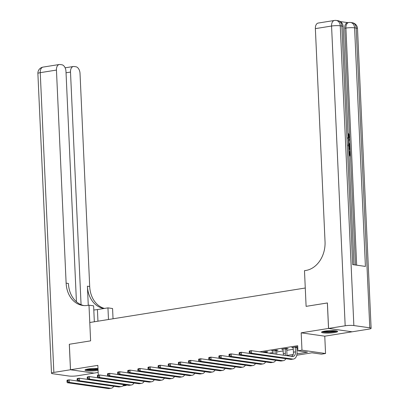 <?xml version="1.0" encoding="UTF-8"?>
<svg xmlns="http://www.w3.org/2000/svg" width="409" height="409" viewBox="0 0 409 409"><rect width="100%" height="100%" fill="white"/><g stroke="black" fill="none" stroke-linecap="round" stroke-linejoin="round"><path stroke-width="0.61" d="M97.991 368.56A8.047 1.181 177.4 0 0 88.058 369A8.047 1.181 177.4 0 0 84.99 370.073A8.047 1.181 177.4 0 0 89.54 370.927A8.047 1.181 177.4 0 0 97.996 370.416A8.047 1.181 177.4 0 0 98.073 370.406M334.552 332.553A8.047 1.181 177.4 0 0 337.624 331.479A8.047 1.181 177.4 0 0 333.069 330.625A8.047 1.181 177.4 0 0 324.613 331.137A8.047 1.181 177.4 0 0 321.546 332.21A8.047 1.181 177.4 0 0 326.096 333.064A8.047 1.181 177.4 0 0 334.552 332.553M126.243 384.976L126.263 385.416L122.756 385.978M76.432 301.76L65.977 71.427A6.191 3.753 80.9 0 0 61.871 64.765L59.995 64.499A6.191 3.753 80.9 0 0 59.295 64.504A6.191 3.753 80.9 0 0 56.447 70.072L40.246 72.664L53.855 372.415L70.466 369.756L69.305 344.266L90.614 340.855L69.346 344.26L70.506 369.746L94.085 373.105L98.17 372.451M301.188 332.824L324.766 336.183L352.108 331.806L328.529 328.447L301.188 332.824L301.975 350.155L325.554 353.514L321.5 354.163L311.944 352.803L296.765 355.232M324.766 336.183L325.554 353.514M328.57 328.442L352.149 331.801L368.754 329.143A6.191 0.91 177.4 0 0 371.116 328.315A6.191 0.91 177.4 0 0 369.792 327.819L353.862 325.549A6.191 0.91 177.4 0 0 345.176 325.784L328.57 328.442L327.41 302.951L306.106 306.361L327.41 302.967M327.369 302.962L328.529 328.447M297.011 353.841L307.481 352.169L297.921 350.804L297.691 345.707L259.572 351.812M239.107 353.146L239.153 354.163L239.96 354.036L239.914 353.018L239.107 353.146L239.291 352.594L241.315 352.272L249.449 353.432M168.222 364.491L168.268 365.513L169.075 365.38L169.029 364.363L168.222 364.491L168.406 363.944L170.43 363.616L178.564 364.777M117.587 372.594L117.634 373.616L118.441 373.483L118.395 372.466L117.587 372.594L117.772 372.047L119.801 371.725L127.93 372.88M269.132 353.171L273.059 352.543M276.658 351.965L283.186 350.922M286.786 350.344L293.314 349.301M296.908 348.724L297.824 348.58M297.747 346.939L296.668 346.786L291.806 347.563L293.243 347.773M296.939 347.226L297.752 347.098M286.811 348.846L288.135 348.637L286.54 348.407L281.678 349.184L283.12 349.393M276.689 350.467L278.008 350.257L276.412 350.027L271.556 350.81L272.992 351.014M266.561 352.088L267.88 351.878L266.29 351.648L262.598 352.241M83.891 305.574A25.793 20.159 98.1 0 1 68.415 283.483L66.125 283.156A25.793 20.159 98.1 0 0 82.741 305.451A25.793 20.159 98.1 0 0 87.536 305.405L88.993 305.17L90.614 340.855L89.781 322.502L305.272 288.013L306.106 306.361L304.485 270.681L305.942 270.446A25.793 20.159 -81.9 0 0 325.037 241.714L315.365 28.63A6.191 3.753 -99.1 0 1 318.207 23.057L334.409 20.465A6.191 3.753 80.9 0 0 331.566 26.033L315.365 28.63M98.293 375.165L97.848 365.37L70.506 369.746M297.921 350.804L301.975 350.155M123.63 385.038L126.263 385.416M292.491 355.917L290.569 356.224M286.888 355.462L293.202 354.455M293.13 347.353L293.447 352.18A5.159 3.129 -99.1 0 1 291.98 356.423M295.262 347.313L295.472 351.858A5.159 3.129 -99.1 0 1 293.1 356.5A5.159 3.129 -99.1 0 1 292.517 356.5L251.443 350.651L251.561 353.202L292.629 359.051A7.74 4.693 80.9 0 0 293.509 359.046A7.74 4.693 80.9 0 0 297.062 352.083L296.857 347.543L295.262 347.313L295.344 347.001M297.041 346.842L296.857 347.543M249.229 351.525L249.418 350.973L251.443 350.651L249.229 351.525L249.28 352.543L250.088 352.415L250.042 351.392M250.088 352.415L251.561 353.202L249.536 353.524L290.605 359.373A7.74 4.693 80.9 0 0 291.479 359.368L293.509 359.046M249.536 353.524L249.28 352.543M283.002 348.974L283.319 353.8A5.159 3.129 -99.1 0 1 283.258 355.181M286.913 348.463L286.729 349.163L285.139 348.933L285.344 353.478A5.159 3.129 -99.1 0 1 285.175 355.457M285.139 348.933L285.221 348.621M286.857 355.697A7.74 4.693 80.9 0 0 286.939 353.703L286.729 349.163M239.914 353.018L241.315 352.272L241.433 354.823L282.507 360.672A7.74 4.693 80.9 0 0 283.381 360.666A7.74 4.693 80.9 0 0 285.906 358.703M239.96 354.036L241.433 354.823L239.408 355.145L280.477 360.994A7.74 4.693 80.9 0 0 281.356 360.989L283.381 360.666M239.408 355.145L239.153 354.163M272.875 350.595L273.115 353.739M276.786 350.084L276.602 350.784L275.012 350.554L275.17 354.03M275.012 350.554L275.093 350.242M276.76 354.255L276.602 350.784M228.979 354.767L229.025 355.784L229.838 355.656L229.786 354.639L228.979 354.767L229.163 354.214L231.192 353.892L231.305 356.444L272.379 362.292A7.74 4.693 80.9 0 0 273.253 362.287A7.74 4.693 80.9 0 0 275.784 360.324M239.383 355.058L231.192 353.892L229.786 354.639M229.838 355.656L231.305 356.444L229.28 356.766L270.354 362.614A7.74 4.693 80.9 0 0 271.228 362.609L273.253 362.287M229.28 356.766L229.025 355.784M266.663 351.704L266.479 352.405L264.884 352.175L264.904 352.568M264.884 352.175L264.966 351.863M266.494 352.793L266.479 352.405M218.851 356.387L218.897 357.405L219.71 357.277L219.664 356.259L218.851 356.387L219.04 355.84L221.064 355.513L221.177 358.064L262.251 363.913A7.74 4.693 80.9 0 0 263.125 363.908A7.74 4.693 80.9 0 0 265.656 361.945M229.26 356.679L221.064 355.513L219.664 356.259M219.71 357.277L221.177 358.064L219.152 358.386L260.226 364.235A7.74 4.693 80.9 0 0 261.1 364.23L263.125 363.908M219.152 358.386L218.897 357.405M208.728 358.008L208.774 359.025L209.582 358.897L209.536 357.88L208.728 358.008L208.912 357.461L210.937 357.134L211.054 359.685L252.123 365.534A7.74 4.693 80.9 0 0 253.002 365.528A7.74 4.693 80.9 0 0 255.528 363.565M219.132 358.299L210.937 357.134L209.536 357.88M209.582 358.897L211.054 359.685L209.03 360.007L250.098 365.856A7.74 4.693 80.9 0 0 250.978 365.851L253.002 365.528M209.03 360.007L208.774 359.025M336.387 330.912A6.963 1.022 -2.6 0 1 330.538 332.001A6.963 1.022 -2.6 0 1 322.727 331.535M323.974 331.249A6.447 0.946 177.4 0 0 330.441 331.418A6.447 0.946 177.4 0 0 335.114 330.743M322.047 331.771A7.996 1.171 177.4 0 0 330.687 332.144A7.996 1.171 177.4 0 0 337.082 331.086M98.027 369.378A6.963 1.022 -2.6 0 1 91.054 369.961A6.963 1.022 -2.6 0 1 86.171 369.399M87.419 369.112A6.447 0.946 177.4 0 0 98.002 368.754M85.491 369.634A7.996 1.171 177.4 0 0 98.037 369.578M348.202 137.434L348.56 136.069L348.074 134.643M349.946 144.019L349.761 140.042L348.637 140.558L348.754 143.165L349.966 144.029L350.007 144.944L349.358 145.052L348.519 144.418M348.299 139.622L349.741 139.116L349.782 140.031M348.989 154.801L350.022 154.95L349.859 151.34L350.298 151.402L350.503 155.875L349.041 155.86M349.363 154.853L349.209 151.442L349.859 151.34M355.436 264.996L350.482 155.875M350.278 151.402L350.227 150.231M350.099 147.465L349.986 144.95M349.721 139.121L349.618 136.867M349.542 135.134L344.69 28.272A6.191 3.753 -99.1 0 1 347.532 22.705L348.749 22.51A6.191 3.753 80.9 0 0 345.902 28.078L344.69 28.272M347.88 22.648L340.278 21.565M348.085 144.934C349.306 145.098 349.997 146.136 350.145 148.038L350.247 150.226L348.78 150.215M345.176 325.784L331.566 26.033A6.191 0.91 -2.6 0 1 340.247 25.803L341.842 26.028L352.676 264.603L365.421 266.417L354.588 27.843L356.183 28.068A6.191 0.91 -2.6 0 1 357.502 28.569L371.116 328.315M350.503 155.875L349.03 155.665M350.247 150.226L348.775 150.016M348.734 149.157L349.767 149.3L349.71 148.043L349.373 146.555L348.115 145.793M349.107 149.208L348.616 146.509M349.71 148.043L349.061 148.145M349.373 146.555L348.724 146.662M348.31 139.842L349.741 139.116M350.007 144.944L348.488 143.804M347.742 137.639C348.642 137.838 349.133 137.281 349.209 135.967L348.56 136.069M349.209 135.967L348.054 134.132M348.171 134.116L348.258 133.268L349.644 135.946C349.629 137.813 349.01 138.661 347.783 138.503M108.482 319.511L107.95 307.87L97.419 309.557A11.605 1.702 -2.6 0 1 93.804 310.002M107.95 307.87L112.572 308.529L113.037 318.78M88.993 305.17L93.615 305.83L94.336 321.776M81.064 304.669L70.501 72.071A6.191 3.753 80.9 0 1 73.344 66.503A6.191 3.753 80.9 0 1 74.044 66.498L75.926 66.764A6.191 3.753 80.9 0 1 80.026 73.431L89.704 286.515A25.793 20.159 98.1 0 0 104.459 308.432M104.08 308.493A25.793 20.159 98.1 0 1 104.024 308.483A25.793 20.159 98.1 0 1 87.408 286.188L88.278 305.288M53.855 372.415A6.191 0.91 177.4 0 0 51.498 373.238A6.191 0.91 177.4 0 0 52.817 373.734L68.753 376.004A6.191 0.91 177.4 0 0 77.434 375.774L94.044 373.1L70.466 369.756M66.125 283.156L56.447 70.072M198.6 359.629L198.646 360.646L199.454 360.518L199.408 359.501L198.6 359.629L198.784 359.082L200.809 358.754L200.926 361.305L242 367.154A7.74 4.693 80.9 0 0 242.874 367.149A7.74 4.693 80.9 0 0 245.4 365.191M209.004 359.925L200.809 358.754L199.408 359.501M199.454 360.518L200.926 361.305L198.902 361.628L239.976 367.476A7.74 4.693 80.9 0 0 240.85 367.471L242.874 367.149M198.902 361.628L198.646 360.646M188.472 361.249L188.518 362.272L189.331 362.139L189.285 361.121L188.472 361.249L188.656 360.702L190.686 360.375L190.798 362.926L231.872 368.775A7.74 4.693 80.9 0 0 232.747 368.77A7.74 4.693 80.9 0 0 235.277 366.812M198.881 361.546L190.686 360.375L189.285 361.121M189.331 362.139L190.798 362.926L188.774 363.248L229.848 369.097A7.74 4.693 80.9 0 0 230.722 369.092L232.747 368.77M188.774 363.248L188.518 362.272M178.344 362.87L178.39 363.892L179.203 363.759L179.157 362.742L178.344 362.87L178.534 362.323L180.558 361.996L180.676 364.547L221.744 370.396A7.74 4.693 80.9 0 0 222.619 370.39A7.74 4.693 80.9 0 0 225.149 368.432M188.753 363.166L180.558 361.996L179.157 362.742M179.203 363.759L180.676 364.547L178.646 364.869L219.72 370.723A7.74 4.693 80.9 0 0 220.594 370.712L222.619 370.39M178.646 364.869L178.39 363.892M169.029 364.363L170.43 363.616L170.548 366.167L211.617 372.016A7.74 4.693 80.9 0 0 212.496 372.011A7.74 4.693 80.9 0 0 215.022 370.053M169.075 365.38L170.548 366.167L168.523 366.49L209.592 372.343A7.74 4.693 80.9 0 0 210.471 372.333L212.496 372.011M168.523 366.49L168.268 365.513M158.094 366.111L158.14 367.134L158.948 367.001L158.902 365.983L158.094 366.111L158.278 365.564L160.302 365.237L160.42 367.788L201.494 373.637A7.74 4.693 80.9 0 0 202.368 373.632A7.74 4.693 80.9 0 0 204.894 371.674M168.498 366.408L160.302 365.237L158.902 365.983M158.948 367.001L160.42 367.788L158.395 368.11L199.469 373.964A7.74 4.693 80.9 0 0 200.344 373.959L202.368 373.632M158.395 368.11L158.14 367.134M147.966 367.732L148.012 368.754L148.825 368.621L148.779 367.604L147.966 367.732L148.155 367.185L150.18 366.858L150.292 369.409L191.366 375.257A7.74 4.693 80.9 0 0 192.24 375.252A7.74 4.693 80.9 0 0 194.771 373.294M158.375 368.028L150.18 366.858L148.779 367.604M148.825 368.621L150.292 369.409L148.268 369.731L189.341 375.585A7.74 4.693 80.9 0 0 190.216 375.58L192.24 375.252M148.268 369.731L148.012 368.754M137.838 369.353L137.884 370.375L138.697 370.242L138.651 369.225L137.838 369.353L138.027 368.806L140.052 368.478L140.169 371.029L181.238 376.878A7.74 4.693 80.9 0 0 182.117 376.873A7.74 4.693 80.9 0 0 184.643 374.915M148.247 369.649L140.052 368.478L138.651 369.225M138.697 370.242L140.169 371.029L138.14 371.352L179.214 377.205A7.74 4.693 80.9 0 0 180.088 377.2L182.117 376.873M138.14 371.352L137.884 370.375M127.715 370.973L127.761 371.996L128.569 371.863L128.523 370.845L127.715 370.973L127.899 370.426L129.924 370.099L130.042 372.65L171.115 378.499A7.74 4.693 80.9 0 0 171.99 378.494A7.74 4.693 80.9 0 0 174.515 376.536M138.119 371.27L129.924 370.099L128.523 370.845M128.569 371.863L130.042 372.65L128.017 372.972L169.086 378.826A7.74 4.693 80.9 0 0 169.965 378.821L171.99 378.494M128.017 372.972L127.761 371.996M118.395 372.466L119.801 371.725L119.914 374.271L160.988 380.119A7.74 4.693 80.9 0 0 161.862 380.114A7.74 4.693 80.9 0 0 164.392 378.156M118.441 373.483L119.914 374.271L117.889 374.598L158.963 380.447A7.74 4.693 80.9 0 0 159.837 380.442L161.862 380.114M117.889 374.598L117.634 373.616M107.46 374.215L107.506 375.237L108.319 375.109L108.273 374.087L107.46 374.215L107.649 373.668L109.673 373.345L109.786 375.891L150.86 381.74A7.74 4.693 80.9 0 0 151.734 381.735A7.74 4.693 80.9 0 0 154.265 379.777M117.869 374.511L109.673 373.345L108.273 374.087M108.319 375.109L109.786 375.891L107.761 376.219L148.835 382.067A7.74 4.693 80.9 0 0 149.709 382.062L151.734 381.735M107.761 376.219L107.506 375.237M97.332 375.835L97.383 376.858L98.191 376.73L98.145 375.707L97.332 375.835L97.521 375.288L99.545 374.966L99.663 377.512L140.732 383.361A7.74 4.693 80.9 0 0 141.611 383.356A7.74 4.693 80.9 0 0 144.137 381.398M107.741 376.132L99.545 374.966L98.145 375.707M98.191 376.73L99.663 377.512L97.639 377.839L138.707 383.688A7.74 4.693 80.9 0 0 139.581 383.683L141.611 383.356M97.639 377.839L97.383 376.858M87.209 377.461L87.255 378.478L88.063 378.351L88.017 377.328L87.209 377.461L87.393 376.909L89.418 376.587L89.535 379.133L130.609 384.987A7.74 4.693 80.9 0 0 131.483 384.976A7.74 4.693 80.9 0 0 134.009 383.018M97.613 377.752L89.418 376.587L88.017 377.328M88.063 378.351L89.535 379.133L87.511 379.46L128.579 385.309A7.74 4.693 80.9 0 0 129.459 385.304L131.483 384.976M87.511 379.46L87.255 378.478M77.081 379.082L77.127 380.099L77.94 379.971L77.889 378.949L77.081 379.082L77.265 378.529L79.295 378.207L79.407 380.753L120.481 386.607A7.74 4.693 80.9 0 0 121.355 386.597A7.74 4.693 80.9 0 0 123.886 384.639M87.485 379.373L79.295 378.207L77.889 378.949M77.94 379.971L79.407 380.753L77.383 381.081L118.457 386.929A7.74 4.693 80.9 0 0 119.331 386.924L121.355 386.597M77.383 381.081L77.127 380.099M66.953 380.702L66.999 381.72L67.812 381.592L67.766 380.569L66.953 380.702L67.142 380.15L69.167 379.828L69.279 382.374L110.353 388.228A7.74 4.693 80.9 0 0 111.228 388.218A7.74 4.693 80.9 0 0 113.758 386.26M77.362 380.994L69.167 379.828L67.766 380.569M67.812 381.592L69.279 382.374L67.255 382.701L108.329 388.55A7.74 4.693 80.9 0 0 109.203 388.545L111.228 388.218M67.255 382.701L66.999 381.72M295.472 351.858L293.447 352.18M292.629 359.051L290.605 359.373M285.344 353.478L283.319 353.8M282.507 360.672L280.477 360.994M272.379 362.292L270.354 362.614M262.251 363.913L260.226 364.235M252.123 365.534L250.098 365.856M369.792 327.819L356.183 28.068A6.191 4.836 -81.9 0 0 352.195 22.72L350.6 22.49A6.191 4.836 98.1 0 1 354.588 27.843A6.191 0.91 -2.6 0 0 345.902 28.078L356.668 265.175M353.984 264.792L343.166 26.524A6.191 0.91 -2.6 0 0 341.842 26.028A6.191 4.836 -81.9 0 0 337.854 20.675L336.259 20.45A6.191 4.836 98.1 0 1 340.247 25.803L353.862 325.549M87.408 286.188L89.704 286.515M70.501 72.071L66.038 72.787M40.246 72.664A6.191 3.753 -99.1 0 1 43.088 67.096A6.191 6.191 0 0 0 37.884 73.487A6.191 0.91 -2.6 0 1 40.246 72.664M97.95 321.198L97.419 309.557M242 367.154L239.976 367.476M231.872 368.775L229.848 369.097M221.744 370.396L219.72 370.723M211.617 372.016L209.592 372.343M201.494 373.637L199.469 373.964M191.366 375.257L189.341 375.585M181.238 376.878L179.214 377.205M171.115 378.499L169.086 378.826M160.988 380.119L158.963 380.447M150.86 381.74L148.835 382.067M140.732 383.361L138.707 383.688M130.609 384.987L128.579 385.309M120.481 386.607L118.457 386.929M110.353 388.228L108.329 388.55M343.166 26.524A6.191 6.191 0 0 0 337.854 20.675M336.259 20.45A6.191 6.191 0 0 0 334.409 20.465M357.502 28.569A6.191 6.191 0 0 0 352.195 22.72M350.6 22.49A6.191 6.191 0 0 0 348.749 22.51M73.344 66.503L65.123 67.817M59.295 64.504L43.088 67.096M37.884 73.487L51.498 373.238"/></g></svg>
